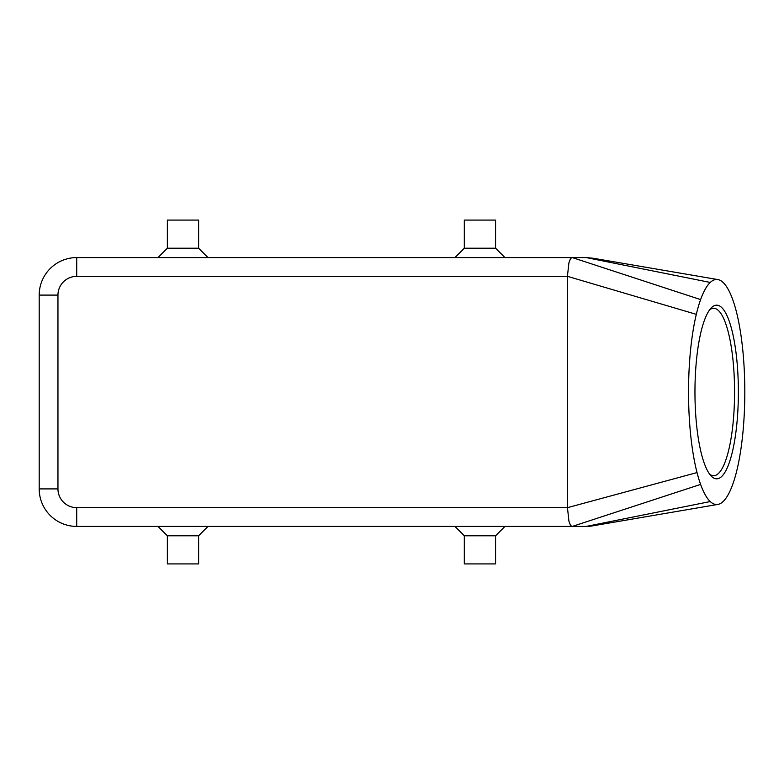 <?xml version="1.0" encoding="UTF-8"?>
<svg xmlns="http://www.w3.org/2000/svg" width="784" height="784" viewBox="0 0 784 784"><rect width="100%" height="100%" fill="white"/><g stroke="black" fill="none" stroke-linecap="round" stroke-linejoin="round"><path stroke-width="1.18" d="M593.331 525.731L586.226 526.417A37.514 37.514 0 0 0 593.331 525.731M710.245 282.446A112.533 28.136 90 0 0 700.612 299.586A112.533 28.136 90 0 0 696.31 314.345A112.533 28.136 90 0 0 697.025 472.576A112.533 28.136 90 0 0 700.612 484.414A112.533 28.136 90 0 0 710.245 501.554A112.533 28.136 90 0 0 717.811 504.435A112.533 28.136 90 0 0 737.969 465.52A112.533 28.136 90 0 0 737.969 318.48A112.533 28.136 90 0 0 717.811 279.565A112.533 28.136 90 0 0 710.245 282.446L586.226 257.583L593.331 258.269M568.89 263.081C569.841 259.504 570.987 257.671 572.31 257.583L76.714 257.583A37.514 37.514 0 0 0 39.2 295.098L39.2 488.902A37.514 37.514 0 0 0 76.714 526.417L572.31 526.417C570.987 526.329 569.841 524.496 568.89 520.919L567.469 507.66L567.469 275.89L568.89 263.081M709.647 474.173A83.712 20.923 90 0 0 713.646 475.712A83.712 20.923 90 0 0 734.569 392A83.712 20.923 90 0 0 713.646 308.288A83.712 20.923 90 0 0 709.647 309.827M738.371 392A86.838 21.707 -90 0 1 711.059 475.888A86.838 21.707 -90 0 1 694.957 392A86.838 21.707 -90 0 1 711.059 308.112A86.838 21.707 -90 0 1 738.371 392M495.576 535.786L495.576 563.921L464.314 563.921L464.314 535.786L495.576 535.786L504.955 526.417M198.617 535.786L167.364 535.786L167.364 563.921L198.617 563.921L198.617 535.786L207.995 526.417M464.314 248.214L495.576 248.214L495.576 220.079L464.314 220.079L464.314 248.214L454.936 257.583M167.364 248.214L167.364 220.079L198.617 220.079L198.617 248.214L167.364 248.214L157.986 257.583M50.186 515.421A37.514 37.514 0 0 0 76.714 526.417L76.714 507.66L567.469 507.66L697.025 472.576M710.245 501.554L586.226 526.417L572.31 526.417L700.612 484.414M586.226 257.583L572.31 257.583L700.612 299.586M76.714 507.66A18.757 18.757 0 0 1 57.957 488.902L57.957 295.098A18.757 18.757 0 0 1 76.714 276.34L76.714 257.583A37.514 37.514 0 0 0 50.186 268.579M57.957 488.902L39.2 488.902M57.957 295.098L39.2 295.098M76.714 276.34L567.469 276.34L696.31 314.345M198.617 248.214L207.995 257.583M504.955 257.583L495.576 248.214M157.986 526.417L167.364 535.786M464.314 535.786L454.936 526.417M592.92 525.809L717.811 504.435M592.92 258.191L717.811 279.565"/></g></svg>
